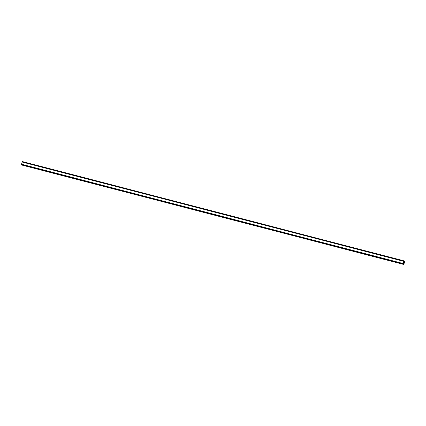 <?xml version="1.0" encoding="UTF-8"?>
<svg xmlns="http://www.w3.org/2000/svg" width="426" height="426" viewBox="0 0 426 426"><rect width="100%" height="100%" fill="white"/><g stroke="black" fill="none" stroke-linecap="round" stroke-linejoin="round"><path stroke-width="0.64" d="M403.56 263.012L403.651 262.688L403.56 263.012M403.736 263.098L403.827 262.767L403.736 263.098M403.736 263.146L403.64 262.682M403.763 262.448L403.853 262.075M403.901 262.56L403.859 262.123M404.157 261.601L404.519 261.133L404.7 261.394L403.864 264.344L403.39 263.678M403.438 263.635L403.033 264.115L402.948 263.47L403.566 261.282L403.896 260.834L404.519 261.133L403.954 260.984L404.024 261.564M22.253 161.529L403.901 260.834L22.253 161.529L21.385 164.809L403.033 264.115L21.385 164.809M21.923 164.947L403.773 264.471M21.3 164.164L402.948 263.47L21.3 164.175M403.795 260.962L22.152 161.662L403.811 260.962M403.592 261.239L21.95 161.933M403.571 261.271L21.928 161.971M403.566 261.282L21.923 161.976M402.948 263.524L21.3 164.218M404.455 261.175L403.965 261.047M403.859 260.882L22.211 161.582M403.843 260.914L22.2 161.608M403.757 261.021L22.109 161.715M402.964 263.827L21.316 164.527M21.327 164.612L402.975 263.912L21.316 164.596M402.975 263.982L21.332 164.681M402.969 264.013L21.327 164.713M402.98 264.088L21.332 164.782M403.571 264.301L21.923 164.995M403.603 264.386L21.955 165.08"/></g></svg>
